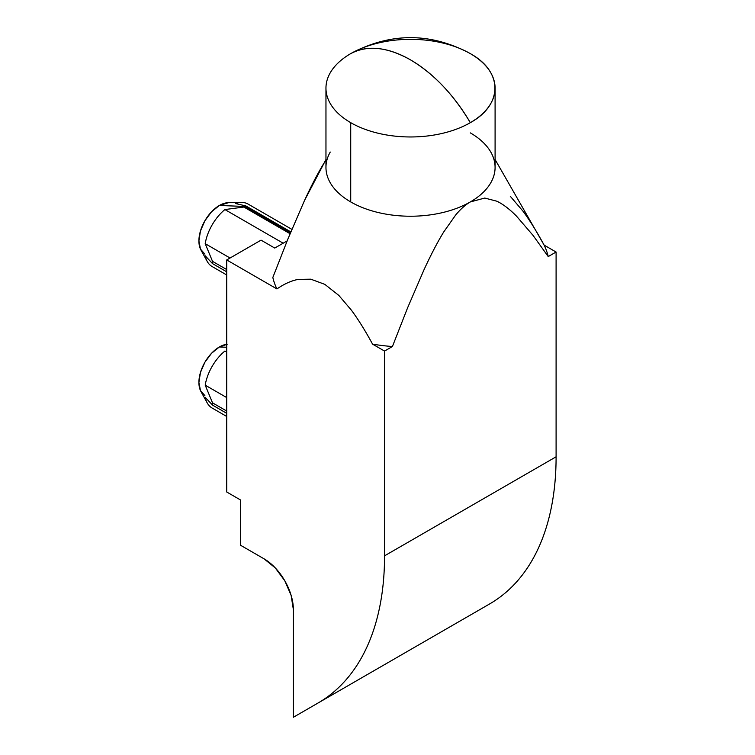 <?xml version="1.0" encoding="UTF-8"?>
<svg xmlns="http://www.w3.org/2000/svg" width="755" height="755" viewBox="0 0 755 755"><rect width="100%" height="100%" fill="white"/><g stroke="black" fill="none" stroke-linecap="round" stroke-linejoin="round"><path stroke-width="1.13" d="M226.717 344.299A28.945 16.704 120 0 0 219.365 346.97L226.717 347.253L219.365 346.97A28.945 16.704 120 0 0 200.934 391.505L207.181 402.859A36.042 20.81 -60 0 1 205.2 397.281L212.523 405.114A45.753 26.416 -60 0 1 212.523 402.849L205.2 385.154A36.042 20.81 -60 0 1 224.896 351.047A36.042 20.81 120 0 0 205.2 385.154L226.717 397.583L205.2 385.154L212.523 402.849A45.753 26.416 120 0 0 212.523 405.114L226.717 413.315L212.523 405.114L205.2 397.281A36.042 20.81 120 0 0 212.117 408.03A36.042 20.81 -60 0 1 207.181 402.859M291.883 229.35L248.159 204.114A36.042 20.81 120 0 0 235.39 203.501L245.837 205.917L235.39 203.501A36.042 20.81 -60 0 1 241.213 202.425L228.255 202.689A28.945 16.704 120 0 0 219.365 205.473L244.856 206.464A45.753 26.416 -60 0 1 245.837 205.917L290.826 231.898L245.837 205.917A45.753 26.416 120 0 0 244.856 206.464L219.365 205.473A28.945 16.704 120 0 0 200.934 250.018L207.181 261.362A36.042 20.81 -60 0 1 205.2 255.785L212.523 263.618A45.753 26.416 -60 0 1 212.523 261.362L205.2 243.667A36.042 20.81 -60 0 1 224.896 209.56L243.874 207.049A45.753 26.416 -60 0 1 244.856 206.464L290.458 232.795L244.856 206.464A45.753 26.416 120 0 0 243.874 207.049L290.071 233.72L243.874 207.049L224.896 209.56A36.042 20.81 120 0 0 205.2 243.667L230.067 258.021L205.2 243.667L212.523 261.362A45.753 26.416 120 0 0 212.523 263.618L226.717 271.819L212.523 263.618L205.2 255.785A36.042 20.81 120 0 0 212.117 266.543A36.042 20.81 -60 0 1 207.181 261.362M325.962 88.146L325.962 167.412A84.569 48.82 0 0 0 350.726 201.934L350.726 122.669A84.569 48.82 0 0 0 470.318 122.669A120.611 69.63 -120 0 0 410.522 59.881A120.611 69.63 -120 0 0 350.726 53.624A84.569 48.82 0 0 0 350.726 122.669L350.726 201.934A84.569 48.82 0 0 0 470.318 201.934A84.569 48.82 0 0 0 495.091 167.412L495.091 88.146A84.569 48.82 180 0 1 470.318 122.669A84.569 48.82 180 0 1 350.726 122.669A84.569 48.82 180 0 1 325.962 88.146A84.569 48.82 180 0 1 350.726 53.624A84.569 48.82 180 0 1 470.318 53.624A84.569 48.82 180 0 1 495.091 88.146M226.717 352.104L224.896 351.047L226.717 352.104M226.717 411.05L212.523 402.849L226.717 411.05M240.449 545.195L240.449 499.923L240.449 545.195L263.976 558.776L275.226 567.864L284.767 580.727L291.137 595.431L293.384 609.719L293.384 717.25L317.94 703.075C328.491 696.978 337.919 689.155 346.215 679.604C354.51 670.062 361.522 658.973 367.232 646.337C372.951 633.709 377.264 619.779 380.18 604.547C383.087 589.315 384.55 573.083 384.55 555.84L556.095 456.794L556.095 252.028L548.224 256.577L533.058 235.409L548.224 256.577A138.882 80.181 0 0 0 544.119 245.111L556.095 252.028L556.095 456.794C556.095 474.036 554.642 490.278 551.726 505.501C548.809 520.733 544.497 534.663 538.787 547.299C533.068 559.927 526.065 571.016 517.77 580.567C509.474 590.108 500.046 597.932 489.485 604.028L293.384 717.25L489.485 604.028A321.63 185.692 -120 0 0 556.095 456.794L384.55 555.84L384.55 351.066L384.55 555.84A321.63 185.692 60 0 1 317.94 703.075L489.485 604.028L293.384 717.25L293.384 609.719A41.591 24.009 60 0 0 263.976 558.776L240.449 545.195M274.754 248.065L287.127 240.921L274.754 248.065L261.032 240.147L274.754 248.065M283.172 243.204L224.896 209.56L283.172 243.204M226.717 269.554L212.523 261.362L226.717 269.554M392.421 346.526L384.55 351.066L372.574 344.157C365.212 330.614 358.163 319.308 351.434 310.23L338.797 295.384L351.434 310.23C358.314 319.535 365.363 330.841 372.574 344.157A138.882 80.181 0 0 0 392.421 346.526L407.558 307.917L392.421 346.526L384.55 351.066L372.574 344.157A138.882 80.181 0 0 0 392.421 346.526M470.318 132.889A84.569 48.82 180 0 1 490.788 152.048A84.569 48.82 180 0 1 470.318 201.934L484.767 198.055L496.903 201.226C503.141 204.237 509.672 209.201 516.486 216.128C509.493 209.078 502.962 204.114 496.903 201.226L484.767 198.055L470.318 201.934C465.542 204.699 460.701 209.003 455.784 214.845C460.654 209.022 465.495 204.718 470.318 201.934A84.569 48.82 180 0 1 350.726 201.934A84.569 48.82 180 0 1 330.256 152.048M443.591 232.162C437.551 242.044 431.039 254.529 424.074 269.611L407.558 307.917L424.074 269.611C430.869 254.86 437.371 242.374 443.591 232.162L455.784 214.845M510.305 196.3L522.96 211.155C529.699 220.234 536.748 231.559 544.119 245.111L495.091 159.531M226.717 491.996L240.449 499.923L226.717 491.996L226.717 259.947L226.717 491.996M310.786 279.18L298.093 279.416C291.355 280.709 284.295 283.88 276.925 288.939L226.717 259.947L261.032 240.147L226.717 259.947L276.925 288.939C284.144 283.946 291.204 280.766 298.093 279.416L310.786 279.18L324.801 284.342L338.797 295.384M272.829 277.481A138.882 80.181 0 0 0 276.925 288.939A138.882 80.181 0 0 1 272.829 277.481L287.966 238.873L272.829 277.481M323.999 163.118C317.959 172.999 311.447 185.485 304.473 200.566L287.966 238.873L304.473 200.566L325.962 159.531M516.486 216.128L533.058 235.409M548.224 256.577A138.882 80.181 0 0 0 544.119 245.111L556.095 252.028L548.224 256.577M470.318 53.624L469.289 53.039C430.114 32.522 390.93 32.522 351.755 53.039L350.726 53.624C367.459 44.819 387.391 46.904 410.522 59.881C433.663 73.622 453.595 94.545 470.318 122.669C503.094 104.7 503.094 71.593 470.318 53.624M204.898 254.171L200.462 249.065L198.905 240.921L200.462 230.983L204.898 220.753L211.542 211.796L219.365 205.473L228.463 202.689M204.898 395.658L200.462 390.552L198.905 382.417L200.462 372.47L204.898 362.24L211.542 353.293L219.365 346.97L227.198 344.242M226.717 416.467L212.117 408.03M226.717 274.971L212.117 266.543"/></g></svg>
